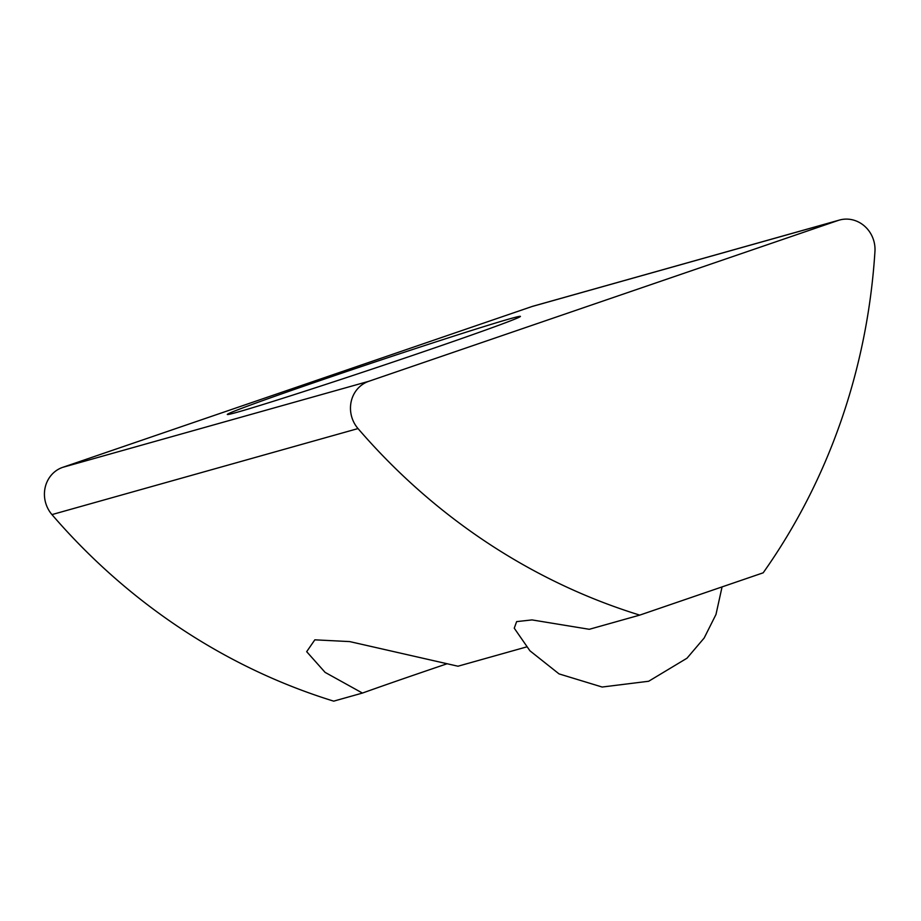 <?xml version="1.0" encoding="UTF-8"?>
<svg xmlns="http://www.w3.org/2000/svg" width="921" height="921" viewBox="0 0 921 921"><rect width="100%" height="100%" fill="white"/><g stroke="black" fill="none" stroke-linecap="round" stroke-linejoin="round"><path stroke-width="1.38" d="M62.697 467.35A29.437 27.469 74.3 0 0 46.05 504.167A29.437 27.469 74.3 0 0 51.956 514.597L358.016 428.564A29.437 27.469 -105.7 0 1 352.098 418.134A29.437 27.469 -105.7 0 1 368.745 381.317L62.697 467.35L532.004 306.52L838.064 220.487L368.745 381.317M447.192 663.73A154.544 2.913 -18.5 0 0 418.364 673.55A154.544 2.913 -18.5 0 0 362.437 693.064L325.101 672.376L306.681 651.677L314.832 639.83L349.715 641.592L457.967 666.217L526.605 646.922M320.301 380.488A154.544 2.913 -18.5 0 0 227.303 414.462A154.544 2.913 -18.5 0 0 427.425 350.371A154.544 2.913 -18.5 0 0 520.423 316.398A154.544 2.913 -18.5 0 0 320.301 380.488M51.956 514.597A625.532 583.592 74.3 0 0 333.69 701.146L362.437 693.064M358.016 428.564A625.532 583.592 74.3 0 0 639.75 615.113L763.175 572.816A625.532 583.592 74.3 0 0 874.95 251.41A29.437 27.469 74.3 0 0 839.434 220.061L533.386 306.094A29.437 27.469 74.3 0 0 532.004 306.52M839.434 220.061A29.437 27.469 74.3 0 0 838.064 220.487M722.064 586.907L715.974 614.491L704.162 638.023L686.997 658.204L648.683 681.252L602.15 687.031L559.047 673.896L529.932 650.802L514.252 628.191L516.635 621.617L532.027 619.914L589.302 629.296L639.75 615.113"/></g></svg>

